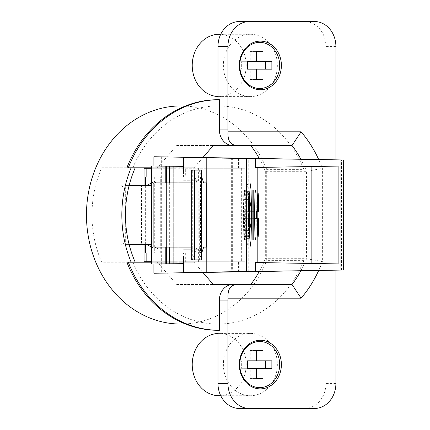 <?xml version="1.0" encoding="UTF-8"?>
<svg xmlns="http://www.w3.org/2000/svg" width="430" height="430" viewBox="0 0 430 430"><rect width="100%" height="100%" fill="white"/><g stroke="black" fill="none" stroke-linecap="round" stroke-linejoin="round"><path stroke-width="0.32" stroke-dasharray="2.15 1.61" d="M257.199 192.936L257.199 211.318M257.199 218.682L257.199 237.064M255.877 237.064A24.929 0.828 90 0 0 256.307 218.682M256.307 211.318A24.929 0.828 90 0 0 255.877 192.936M251.453 210.947L251.437 207.932M251.437 222.068L251.453 219.053M281.892 271.163L281.892 158.837M144.05 168.259L244.906 168.259L244.917 261.741L238.419 261.741L244.917 261.741L244.906 168.259L238.419 168.259L244.917 168.259L203.884 168.259L203.884 176.988L185.319 176.988L185.319 168.259L203.884 168.259M151.468 168.259L185.319 168.259M145.84 168.259L160.304 168.259L145.84 168.259M236.855 158.084L236.855 168.259L239.956 168.259L239.956 261.741L196.177 261.741L229.867 261.741L229.867 168.259L196.177 168.259L239.956 168.259M229.867 261.741L239.956 261.741M236.855 168.259L229.867 168.259M161.658 156.832L161.658 273.168M154.08 166.012L154.08 263.988M151.468 264.009L151.468 165.991M183.535 165.964L183.535 173.612M165.803 182.906L165.803 247.094M165.803 263.843L165.803 166.157M173.279 166.243L173.279 263.757M180.756 166.308L180.756 263.692L180.756 166.308M166.421 166.19L166.421 263.81M166.421 182.906L166.421 247.094M169.345 182.906L169.345 247.094M206.782 247.094L169.828 247.094L169.828 182.906L206.782 182.906M183.535 256.377L183.535 264.036M191.673 247.094L203.707 247.094M169.828 247.094L153.865 247.094M203.707 182.906L191.673 182.906M153.865 182.906L169.828 182.906M197.859 190.463L198.203 191.006L198.203 238.994L197.859 239.537L198.139 182.906M198.139 238.994L198.139 247.094M191.673 259.87L192.516 259.87L196.875 247.094M196.875 182.906L192.516 170.129L191.673 170.129M201.729 170.129L199.149 170.129L199.353 259.87L192.516 259.87M201.729 259.87L199.149 259.87M201.729 252.894L199.353 259.87M199.149 170.129L201.729 177.106M199.353 170.129L192.516 170.129M178.885 263.73L178.885 166.27L178.885 263.73M173.279 263.778L173.279 166.222M197.859 239.537L198.203 238.994M198.622 261.741L198.622 249.276L191.694 249.276L191.694 180.724L198.622 180.724L198.622 168.259M196.177 168.259L196.177 180.724L183.546 180.724M198.622 180.724L196.177 180.724M183.546 249.276L196.177 249.276L196.177 261.741M191.979 249.276L191.979 180.724M196.177 249.276L198.622 249.276M191.694 249.276L183.54 249.276M183.54 180.724L191.694 180.724M156.074 180.724L151.468 183.029M141.551 185.4L149.694 185.4L146.044 185.4L146.044 244.6L149.694 244.6L125.662 244.6L125.662 185.4L141.551 185.4L141.551 244.6M151.468 246.97L156.074 249.276M151.468 184.508L159.025 180.724M159.025 249.276L151.468 245.492M129.167 185.4L125.662 185.4M146.044 185.4L151.468 185.4M143.555 185.4L129.091 185.4L143.555 185.4M126.898 167.791L101.7 167.791A104.85 90.805 -90 0 0 91.977 215A104.85 90.805 -90 0 0 101.7 262.209L132.849 262.209A109.059 94.45 -90 0 0 217.988 324.059L185.609 324.059M121.711 185.4C122.485 187.12 123.609 187.12 125.087 185.4M129.167 244.6L125.662 244.6M125.087 244.6C123.609 242.88 122.485 242.88 121.711 244.6M202.906 157.53L194.016 167.791L151.468 167.791M194.016 167.791L101.7 167.791M143.555 167.791L129.091 167.791L143.555 167.791M159.809 167.791L145.351 167.791L159.809 167.791M132.849 167.791A109.059 94.45 -90 0 1 217.988 105.941A109.059 94.45 -90 0 1 303.773 169.377L303.773 260.623L266.691 260.623L266.691 169.377L303.773 169.377M266.691 169.377A109.059 94.45 90 0 0 180.912 105.941M180.912 324.059A109.059 94.45 90 0 0 266.691 260.623M303.773 260.623A109.059 94.45 -90 0 1 217.988 324.059M126.898 262.209L132.849 262.209M314.314 408.5L239.575 408.5M304.338 408.5A24.929 21.586 90 0 0 325.929 383.571L325.929 46.429A24.929 21.586 90 0 0 304.338 21.5L239.575 21.5M250.373 34.276A31.159 26.983 -90 0 1 277.355 65.435A31.159 26.983 -90 0 1 250.373 96.594A31.159 26.983 -90 0 1 223.385 65.435A31.159 26.983 -90 0 1 250.373 34.276L220.73 34.276M250.373 333.406A31.159 26.983 -90 0 1 277.355 364.565A31.159 26.983 -90 0 1 250.373 395.724A31.159 26.983 -90 0 1 223.385 364.565A31.159 26.983 -90 0 1 250.373 333.406L219.214 333.406A31.159 26.983 90 0 0 217.988 333.438M151.468 262.209L194.016 262.209L202.906 272.469M176.698 284.488L213.312 284.488L176.698 284.488L157.407 262.209L101.7 262.209M157.407 262.209L194.016 262.209M129.586 262.209L144.05 262.209L129.586 262.209M145.84 262.209L160.304 262.209L145.84 262.209M335.9 159.836L335.9 270.164M318.7 270.481A118.562 102.679 90 0 0 322.382 261.585L322.382 168.415A118.562 102.679 90 0 0 318.7 159.519M314.314 21.5L304.338 21.5M176.698 145.512L213.312 145.512L176.698 145.512L157.407 167.791M259.231 158.428A104.85 90.805 -90 0 1 265.326 171.312L306.547 171.312A104.85 90.805 90 0 0 300.871 159.186M300.871 270.814A104.85 90.805 90 0 0 304.682 263.106A104.85 90.805 90 0 0 306.547 258.688L306.547 171.312L322.382 168.415M265.326 171.312L265.326 258.688L306.547 258.688L322.382 261.585M265.326 258.688A104.85 90.805 -90 0 1 259.231 271.572M256.726 51.412L262.956 51.412M250.249 51.412L256.479 51.412L250.249 51.412L250.249 61.694L256.479 61.694M256.726 61.694L271.862 61.694M256.726 69.176L271.862 69.176M256.726 79.459L262.956 79.459M250.249 79.459L256.479 79.459L250.249 79.459L250.249 69.176L256.479 69.176M241.343 69.176L247.578 69.176L241.343 69.176L241.343 61.694L247.578 61.694L241.343 61.694M256.726 350.541L262.956 350.541M250.249 350.541L256.479 350.541L250.249 350.541L250.249 360.824L256.479 360.824M256.726 360.824L271.862 360.824M256.726 368.306L271.862 368.306M256.726 378.588L262.956 378.588M250.249 378.588L256.479 378.588L250.249 378.588L250.249 368.306L256.479 368.306M241.343 368.306L247.578 368.306L241.343 368.306L241.343 360.824L247.578 360.824L241.343 360.824M143.555 244.6L129.091 244.6L143.555 244.6M141.088 185.4L141.088 244.6L151.468 244.6M141.088 244.6L146.044 244.6M145.84 261.741L160.304 261.741L145.84 261.741M241.665 168.259L241.665 261.741L244.906 261.741L162.997 261.741L162.997 253.012L203.884 253.012L203.884 261.741M241.665 261.741L144.05 261.741M151.468 261.741L162.997 261.741M151.048 168.259L151.048 261.741M154.053 168.259L154.053 176.988L144.05 176.988M154.703 176.988L154.703 253.012L200.547 253.012L200.547 176.988L154.053 176.988M154.703 253.012L154.053 253.012L154.053 261.741M185.319 176.988L151.468 176.988M200.547 176.988L203.884 176.988L203.884 253.012L200.547 253.012M145.84 176.988L160.304 176.988L145.84 176.988M185.319 253.012L185.319 261.741M162.997 253.012L151.468 253.012M144.05 253.012L154.053 253.012M145.84 253.012L160.304 253.012L145.84 253.012M217.988 96.562A31.159 26.983 90 0 0 219.214 96.594L250.373 96.594M219.214 96.594A31.159 26.983 90 0 0 246.197 65.435A31.159 26.983 90 0 0 219.214 34.276M219.214 395.724A31.159 26.983 90 0 0 246.197 364.565A31.159 26.983 90 0 0 219.214 333.406M220.73 395.724L250.373 395.724M245.686 190.071L245.686 239.929L244.03 239.929L244.03 190.071L252.13 190.071L244.03 190.071M244.03 239.929L245.686 239.929M245.105 215A24.929 0.828 -90 0 1 244.278 239.929A24.929 0.828 -90 0 1 243.455 215A24.929 0.828 -90 0 1 244.278 190.071A24.929 0.828 -90 0 1 245.105 215M249.368 215L245.003 215A21.812 0.726 90 0 1 244.993 218.682L245.014 218.682A22.435 0.742 90 0 1 244.407 237.064L244.407 236.43A21.812 0.726 90 0 1 244.283 236.753A21.812 0.726 90 0 1 244.159 236.43L244.159 237.064A22.435 0.742 90 0 1 243.547 218.682L247.933 218.682A21.812 0.726 -90 0 1 247.922 215A21.812 0.726 -90 0 1 247.933 211.318L248.524 211.318L248.524 193.57L248.771 211.318L249.357 211.318A21.812 0.726 -90 0 1 249.368 215A21.812 0.726 -90 0 1 249.357 218.682L248.771 218.682L248.771 236.43A21.812 0.726 -90 0 1 248.648 236.758A21.812 0.726 -90 0 1 248.524 236.43L248.524 218.682L247.933 218.682M245.003 215A21.812 0.726 90 0 0 244.993 211.318L245.014 211.318A22.435 0.742 90 0 0 244.407 192.936L244.407 193.57A21.812 0.726 90 0 0 244.283 193.247A21.812 0.726 90 0 0 244.159 193.57L244.159 192.936A22.435 0.742 90 0 0 243.547 211.318L243.568 211.318A21.812 0.726 90 0 0 243.557 215A21.812 0.726 90 0 0 243.568 218.682M255.108 237.064L244.154 237.064M243.547 218.682L248.771 218.682M257.866 218.682L248.524 218.682M244.993 218.682L249.357 218.682M258.72 218.682L245.014 218.682M244.407 236.43L248.771 236.43M244.407 237.064L257.866 237.064M244.159 236.43L248.524 236.43M249.357 211.318L244.993 211.318M243.547 211.318L248.771 211.318M245.014 211.318L258.72 211.318M257.866 192.936L244.407 192.936M257.866 211.318L248.524 211.318M244.159 192.936L255.108 192.936M243.568 211.318L247.933 211.318M246.277 215A31.159 1.043 -90 0 1 247.32 183.841A31.159 1.043 -90 0 1 248.363 215A31.159 1.043 -90 0 1 247.32 246.159A31.159 1.043 -90 0 1 246.277 215M248.105 215A23.37 0.785 90 0 0 247.32 191.629A23.37 0.785 90 0 0 246.54 215A23.37 0.785 90 0 0 247.32 238.37A23.37 0.785 90 0 0 248.105 215M249.62 234.484A23.37 0.785 -90 0 1 249.19 238.37A23.37 0.785 -90 0 1 248.411 215A23.37 0.785 -90 0 1 249.19 191.629A23.37 0.785 -90 0 1 249.62 195.516M249.825 201.391A23.37 0.785 -90 0 1 249.959 210.947M249.959 219.053A23.37 0.785 -90 0 1 249.825 228.609M244.729 219.053L249.696 219.053A15.582 0.521 90 0 1 249.325 230.045L249.325 230.582L249.056 230.045A15.582 0.521 90 0 1 248.685 219.053L248.685 210.947A15.582 0.521 90 0 1 249.056 199.955L249.056 199.418L249.325 199.955A15.582 0.521 90 0 1 249.696 210.947L244.729 210.947L244.342 230.582L244.073 219.053L243.686 219.053L243.686 210.947L244.073 210.947L244.073 199.418L244.342 210.947L244.729 210.947M244.073 210.947L244.342 210.947M249.696 210.947L251.824 210.947M251.824 219.053L249.696 219.053M244.073 219.053L244.342 219.053M249.325 230.045A43.435 43.409 -90 0 0 249.513 229.523M249.325 230.582L244.342 230.582M249.056 230.582L244.073 230.582M249.502 228.771A43.435 43.409 90 0 1 249.056 230.045M243.686 219.053L249.405 219.053M249.405 210.947L243.686 210.947M249.056 199.955A43.435 43.409 90 0 1 249.502 201.229M249.056 199.418L244.073 199.418M249.325 199.418L244.342 199.418M249.513 200.477A43.435 43.409 -90 0 0 249.325 199.955M248.76 271.749L248.76 158.251M308.154 270.68L308.154 159.32M341.479 270.061L341.479 159.939M246.637 158.213L246.637 271.787M239.241 158.127L239.241 168.259M239.241 261.741L239.241 271.873M249.126 158.294L249.126 271.706M236.855 261.741L236.855 271.916M228.841 157.971L228.841 272.029M232.334 158.03L232.334 271.97M231.641 158.02L231.641 271.98M192.317 259.87L192.317 170.129M335.9 46.429L325.929 46.429M335.9 383.571L325.929 383.571M144.996 176.988L144.996 168.259M162.997 176.988L162.997 168.259M183.556 176.988L183.556 168.259M183.556 261.741L183.556 253.012M144.996 261.741L144.996 253.012M247.922 215L243.557 215M238.419 271.889L238.419 261.741M238.419 168.259L238.419 158.111M249.948 271.695L249.948 158.304M223.767 272.115L223.767 157.885M234.027 271.943L234.027 158.057M217.988 105.941L185.609 105.941M129.091 244.6L129.091 262.209M120.991 185.4L120.991 244.6M152.15 185.4L152.15 244.6M134.133 168.259L134.133 176.988M134.133 253.012L134.133 261.741M145.351 244.6L145.351 185.4M160.304 253.012L160.304 176.988M160.304 262.209L160.304 261.741M129.091 167.791L129.091 185.4M160.304 168.259L160.304 167.791M255.49 239.929L244.278 239.929M244.278 190.071L255.49 190.071M244.283 236.753L248.648 236.758M248.648 193.242L244.283 193.247M250.427 183.841L247.32 183.841M247.32 246.159L250.427 246.159M247.32 191.629L249.19 191.629M249.19 238.37L247.32 238.37"/><path stroke-width="0.64" d="M201.729 252.894L203.707 247.094L206.782 247.094L206.782 272.163L246.46 271.47L246.46 158.53L255.576 158.53L255.571 167.458L257.199 167.458L257.199 192.936M257.199 211.318L257.199 218.682M257.199 237.064L257.199 262.542L311.868 263.456L311.868 166.544L338.12 166.093L338.12 263.907L311.868 263.456M246.46 271.47L255.576 271.47L255.571 262.542L257.199 262.542M253.781 239.929L253.781 190.071L252.13 190.071L252.13 239.929L253.781 239.929L252.13 239.929M255.877 192.936A24.929 0.828 90 0 0 255.49 190.071A24.929 0.828 90 0 0 254.662 215A24.929 0.828 90 0 0 255.49 239.929A24.929 0.828 90 0 0 255.877 237.064M256.307 218.682A24.929 0.828 90 0 0 256.318 215A24.929 0.828 90 0 0 256.307 211.318M251.453 219.053L251.453 210.947M251.437 207.932L251.072 190.597L250.427 183.841L249.696 192.973L249.395 215L249.696 237.027L250.427 246.159L251.072 239.402L251.437 222.068M255.571 262.542L338.12 263.907M257.199 167.458L311.868 166.544M255.571 167.458L338.12 166.093M255.576 271.47L340.958 270.061L340.958 159.939L341.479 159.939L255.576 158.53M238.419 158.111L341.479 159.939M239.241 158.127L249.948 158.304M249.126 158.288L223.767 157.885M234.027 158.057L228.841 157.971M232.334 158.025L153.886 156.735L183.535 157.262L183.535 173.612M246.46 158.53L183.535 157.423L183.535 165.964M238.419 271.889L341.479 270.061M239.241 271.873L249.948 271.695M249.126 271.706L223.767 272.115M228.841 272.029L234.027 271.943M232.334 271.97L153.886 273.265L183.535 272.738L183.535 256.377M206.782 272.163L183.535 272.577L183.535 264.036M144.05 168.259L151.468 168.259M153.886 273.265L153.886 263.988L151.468 264.009L151.468 165.991L153.886 166.012L153.886 156.735M178.025 182.906L178.025 166.302L166.421 166.195L180.756 166.308L151.468 165.996M183.535 166.276L153.886 166.012M178.025 166.302L183.535 166.351M166.421 166.195L166.421 182.906M165.803 166.168L165.803 182.906M165.803 247.094L165.803 263.832L183.535 263.649M173.279 263.757L165.803 263.843M166.421 247.094L166.421 263.805M169.345 166.222L169.345 182.906M169.345 247.094L169.345 263.778M178.025 247.094L178.025 263.697M191.673 182.906L153.865 182.906L153.865 247.094L191.673 247.094M157.004 182.906L157.004 247.094M206.782 157.837L206.782 182.906L203.707 182.906L201.729 177.106M194.543 170.129L191.673 170.129L191.673 259.87L201.729 259.87L201.729 170.129L194.543 170.129L194.543 259.87M206.271 182.906L206.271 247.094M183.535 263.724L153.886 263.988M178.885 263.762L151.468 264.004M178.885 263.73L173.279 263.778M151.468 183.029L146.737 185.4M146.737 244.6L151.468 246.97M149.694 185.4L151.468 184.508M151.468 245.492L149.694 244.6M151.468 185.4L129.167 185.4M135.197 167.791A104.85 90.805 90 0 0 125.469 215A104.85 90.805 90 0 0 135.197 262.209M151.468 167.791L126.898 167.791A115.288 99.846 90 0 1 217.988 99.712L219.391 99.712L219.391 129.935A15.582 13.491 90 0 0 232.877 145.512L213.312 145.512L202.906 157.53M131.134 262.209A109.059 94.45 -90 0 1 131.134 167.791M185.609 105.941L180.912 105.941A109.059 94.45 90 0 0 95.127 260.623A109.059 94.45 90 0 0 180.912 324.059L185.609 324.059M128.301 262.209L126.898 262.209A115.288 99.846 90 0 0 217.988 330.288L217.988 383.571A24.929 21.586 90 0 0 239.575 408.5L249.55 408.5A24.929 21.586 -90 0 1 227.959 383.571L227.959 300.065A15.582 13.491 -90 0 1 228.056 298.194C227.443 289.245 230.587 284.676 237.494 284.488L232.883 284.488A15.582 13.491 90 0 0 219.391 300.065L219.391 330.288A115.288 99.846 -90 0 1 128.301 262.209L151.468 262.209M318.7 159.519A118.562 102.679 90 0 0 301.113 131.806L228.056 131.806A15.582 13.491 90 0 1 227.959 129.935L227.959 46.429A24.929 21.586 -90 0 1 249.55 21.5L239.575 21.5A24.929 21.586 90 0 0 217.988 46.429L217.988 99.712M202.906 272.469L213.312 284.488L232.883 284.488M219.391 330.288L217.988 330.288M228.056 298.194L301.113 298.194L292.002 284.488L237.494 284.488M249.55 21.5L314.314 21.5A24.929 21.586 -90 0 1 335.9 46.429L335.9 159.836M335.9 270.164L335.9 383.571A24.929 21.586 -90 0 1 314.314 408.5L249.55 408.5M301.113 298.194A118.562 102.679 90 0 0 318.7 270.481M239.295 65.435A24.306 21.048 90 0 0 260.344 89.741A24.306 21.048 90 0 0 281.392 65.435A24.306 21.048 90 0 0 260.344 41.129A24.306 21.048 90 0 0 239.295 65.435M239.295 364.565A24.306 21.048 90 0 0 260.344 388.87A24.306 21.048 90 0 0 281.392 364.565A24.306 21.048 90 0 0 260.344 340.259A24.306 21.048 90 0 0 239.295 364.565M228.056 131.806C227.438 140.755 230.587 145.324 237.505 145.512L292.002 145.512L301.113 131.806M128.301 167.791A115.288 99.846 -90 0 1 219.391 99.712M213.312 145.512L292.002 145.512A104.85 90.805 90 0 1 297.549 153.505A104.85 90.805 90 0 1 300.871 159.186M232.877 145.512L235.199 145.512L232.877 145.512M237.484 145.512L235.199 145.512M250.781 145.512A104.85 90.805 -90 0 1 259.231 158.428M259.231 271.572A104.85 90.805 -90 0 1 250.781 284.488L292.002 284.488A104.85 90.805 90 0 0 300.871 270.814M250.781 284.488L213.312 284.488M279.688 65.435A23.059 19.968 -90 0 1 259.72 88.494A23.059 19.968 -90 0 1 239.752 65.435A23.059 19.968 -90 0 1 259.72 42.377A23.059 19.968 -90 0 1 279.688 65.435M256.479 51.412L262.956 51.412L262.956 61.694L271.862 61.694L271.862 69.176L262.956 69.176L262.956 79.459L256.479 79.459L256.479 69.176L247.578 69.176L247.578 61.694L256.479 61.694L256.479 51.412L256.726 61.694L262.956 61.694M265.632 61.694L265.632 69.176M256.479 79.459L256.726 69.176L262.956 69.176M250.249 69.176L247.578 69.176M247.578 61.694L250.249 61.694M279.688 364.565A23.059 19.968 -90 0 1 259.72 387.623A23.059 19.968 -90 0 1 239.752 364.565A23.059 19.968 -90 0 1 259.72 341.506A23.059 19.968 -90 0 1 279.688 364.565M256.479 350.541L262.956 350.541L262.956 360.824L271.862 360.824L271.862 368.306L262.956 368.306L262.956 378.588L256.479 378.588L256.479 368.306L247.578 368.306L247.578 360.824L256.479 360.824L256.479 350.541L256.726 360.824L262.956 360.824M265.632 360.824L265.632 368.306M256.479 378.588L256.726 368.306L262.956 368.306M250.249 368.306L247.578 368.306M247.578 360.824L250.249 360.824M151.468 244.6L129.167 244.6M144.05 261.741L151.468 261.741M144.05 176.988L151.468 176.988M151.468 253.012L144.05 253.012M217.988 96.562A31.159 26.983 90 0 1 192.231 64.731A31.159 26.983 90 0 1 219.214 34.276L220.73 34.276M217.988 333.438A31.159 26.983 90 0 0 192.231 365.269A31.159 26.983 90 0 0 219.214 395.724L220.73 395.724M253.781 190.071L252.13 190.071M258.113 218.682L258.72 218.682A22.435 0.742 -90 0 1 258.113 237.064L258.113 218.682L254.673 218.682L257.258 218.682A22.435 0.742 -90 0 0 257.866 237.064L255.108 237.064M257.258 218.682L257.866 218.682L258.113 237.064M258.113 211.318L257.258 211.318A22.435 0.742 -90 0 1 257.866 192.936L258.113 192.936A22.435 0.742 -90 0 1 258.72 211.318L258.113 211.318L258.113 192.936M257.258 211.318L257.866 211.318L257.866 192.936L255.108 192.936M249.62 195.516A23.37 0.785 -90 0 1 249.825 201.391M249.959 210.947A23.37 0.785 -90 0 1 249.975 215A23.37 0.785 -90 0 1 249.959 219.053M249.825 228.609A23.37 0.785 -90 0 1 249.62 234.484M249.712 210.947L249.712 219.053M249.513 200.477A43.435 43.409 -90 0 1 251.824 210.947L249.405 210.947M249.513 229.523A43.435 43.409 -90 0 0 251.824 219.053L251.555 219.053A43.435 43.409 90 0 1 249.502 228.771M249.405 219.053L251.555 219.053M249.502 201.229A43.435 43.409 90 0 1 251.555 210.947M191.963 170.129L191.963 259.87M227.959 300.065L219.391 300.065M217.988 383.571L227.959 383.571M227.959 129.935L219.391 129.935M217.988 46.429L227.959 46.429M146.829 168.259L146.829 176.988M146.829 253.012L146.829 261.741M343.312 270.024L343.312 159.976M144.05 244.6L144.05 262.209M145.351 262.209L145.351 261.741M145.351 253.012L145.351 244.6M145.351 185.4L145.351 176.988M144.05 167.791L144.05 185.4M145.351 168.259L145.351 167.791"/></g></svg>
